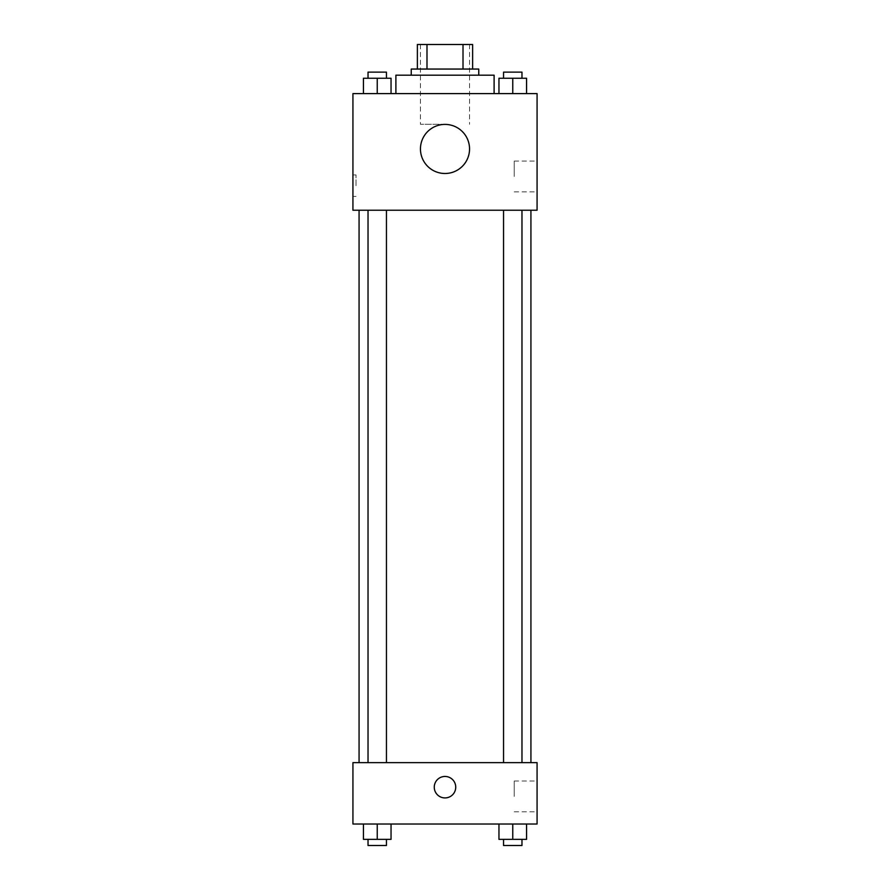 <?xml version="1.0" encoding="UTF-8"?>
<svg xmlns="http://www.w3.org/2000/svg" width="890" height="890" viewBox="0 0 890 890"><rect width="100%" height="100%" fill="white"/><g stroke="black" fill="none" stroke-linecap="round" stroke-linejoin="round"><path stroke-width="0.67" stroke-dasharray="4.45 3.34" d="M445 124.288L420.447 124.288L445 124.288M445 44.5L420.447 44.5L445 44.5M463.011 69.053L463.011 44.5L472.623 44.5L472.623 69.053L426.989 69.053L472.623 69.053M463.011 44.5L417.377 44.5M426.989 69.053L417.377 69.053L426.989 69.053L426.989 44.5M478.753 69.053L411.247 69.053M411.247 75.194L478.753 75.194L411.247 75.194M395.894 75.194L494.106 75.194M445 93.606L395.894 93.606L445 93.606M363.432 93.606L391.044 93.606L363.432 93.606L391.044 93.606L363.432 93.606L391.044 93.606L377.238 93.606L377.238 78.253L363.432 78.253L386.449 78.253L363.432 78.253L363.432 93.606L377.238 93.606L363.432 93.606L363.432 78.253L363.432 93.606L391.044 93.606L377.238 93.606L377.238 78.253L391.044 78.253L368.026 78.253L391.044 78.253L391.044 93.606L391.044 78.253M498.956 93.606L526.568 93.606L498.956 93.606L526.568 93.606L498.956 93.606L526.568 93.606L512.762 93.606L512.762 78.253L498.956 78.253L521.974 78.253L498.956 78.253L498.956 93.606L512.762 93.606L498.956 93.606L498.956 78.253L498.956 93.606L526.568 93.606L512.762 93.606L512.762 78.253L526.568 78.253L503.551 78.253L526.568 78.253L526.568 93.606L526.568 78.253M537.071 93.606L352.93 93.606L352.93 210.229L537.071 210.229L537.071 93.606M352.93 185.676L352.93 174.93L352.93 185.676M445 210.229L359.07 210.229L445 210.229M512.762 210.229L503.551 210.229L512.762 210.229M377.238 210.229L386.449 210.229L377.238 210.229M537.071 176.465L537.071 161.068L537.071 176.465M445 124.389A24.553 24.553 0 0 0 423.74 161.224A24.553 24.553 0 0 0 466.26 161.224A24.553 24.553 0 0 0 445 124.389A24.553 24.553 0 0 0 423.74 161.224A24.553 24.553 0 0 0 466.26 161.224A24.553 24.553 0 0 0 445 124.389M445 173.494A24.553 24.553 0 0 1 423.74 136.671A24.553 24.553 0 0 1 466.26 136.671A24.553 24.553 0 0 1 445 173.494M514.231 176.465L514.231 161.068L514.231 176.465M356.022 185.676L356.022 174.93L356.022 185.676M445 762.641L359.07 762.641L445 762.641M512.762 762.641L503.551 762.641L512.762 762.641M377.238 762.641L386.449 762.641L377.238 762.641M537.071 762.641L352.93 762.641L352.93 824.018L537.071 824.018L537.071 762.641M352.93 787.194L352.93 776.447L352.941 787.194M526.568 839.359L512.762 839.359L526.568 839.359L526.568 824.018L498.956 824.018L526.568 824.018L498.956 824.018L526.568 824.018L498.956 824.018L526.568 824.018L498.956 824.018L526.568 824.018L526.568 839.359L498.956 839.359L498.956 824.018L498.956 839.359L521.974 839.359L512.762 839.359L512.762 824.018L512.762 839.359L498.956 839.359L498.956 824.018M391.044 839.359L377.238 839.359L391.044 839.359L391.044 824.018L363.432 824.018L391.044 824.018L363.432 824.018L391.044 824.018L363.432 824.018L391.044 824.018L363.432 824.018L391.044 824.018L391.044 839.359L363.432 839.359L363.432 824.018L363.432 839.359L386.449 839.359L377.238 839.359L377.238 824.018L377.238 839.359L363.432 839.359L363.432 824.018M537.071 796.394L537.071 780.997L537.071 796.394M445 776.447A10.747 10.747 0 0 0 435.7 792.556A10.747 10.747 0 0 0 454.301 792.556A10.747 10.747 0 0 0 445 776.447A10.747 10.747 0 0 0 435.7 792.556A10.747 10.747 0 0 0 454.301 792.556A10.747 10.747 0 0 0 445 776.447M445 797.93A10.747 10.747 0 0 1 435.7 781.821A10.747 10.747 0 0 1 454.301 781.821A10.747 10.747 0 0 1 445 797.93M514.231 796.394L514.231 780.997L514.231 796.394M503.551 839.359L503.551 845.5L521.974 845.5L503.551 845.5L521.974 845.5L521.974 839.359L503.551 839.359L521.974 839.359M512.762 839.359L512.762 824.018M368.026 839.359L368.026 845.5L386.449 845.5L368.026 845.5L386.449 845.5L386.449 839.359L368.026 839.359L386.449 839.359M377.238 839.359L377.238 824.018M503.551 78.253L503.551 72.123L521.974 72.123L503.551 72.123L521.974 72.123L521.974 78.253M512.762 93.606L512.762 78.253M368.026 78.253L368.026 72.123L386.449 72.123L368.026 72.123L386.449 72.123L386.449 78.253M377.238 93.606L377.238 78.253M420.447 44.5L420.447 124.288M469.553 44.5L469.553 124.288M514.231 191.862L537.071 191.862M514.231 161.068L537.071 161.068M356.022 174.93L352.93 174.93M356.022 196.412L352.93 196.412M386.449 762.641L386.449 210.229M368.026 762.641L368.026 210.229M521.974 762.641L521.974 210.229M503.551 762.641L503.551 210.229M514.231 811.791L537.071 811.791M514.231 780.997L537.071 780.997"/><path stroke-width="1.33" d="M426.989 69.053L426.989 44.5L417.377 44.5L417.377 69.053L417.377 44.5M426.989 44.5L472.623 44.5L472.623 69.053M463.011 69.053L463.011 44.5M411.247 75.194L411.247 69.053L478.753 69.053L478.753 75.194M494.106 93.606L494.106 75.194L395.894 75.194L395.894 93.606M352.93 93.606L537.071 93.606L537.071 210.229L352.93 210.229L352.93 93.606M445 173.494A24.553 24.553 0 0 1 423.74 136.671A24.553 24.553 0 0 1 466.26 136.671A24.553 24.553 0 0 1 445 173.494M352.93 762.641L537.071 762.641L537.071 824.018L352.93 824.018L352.93 762.641M445 797.93A10.747 10.747 0 0 1 435.7 781.821A10.747 10.747 0 0 1 454.301 781.821A10.747 10.747 0 0 1 445 797.93M498.956 824.018L498.956 839.359L526.568 839.359L526.568 824.018L526.568 839.359M512.762 839.359L512.762 824.018M521.974 839.359L521.974 845.5L503.551 845.5L503.551 839.359M363.432 824.018L363.432 839.359L391.044 839.359L391.044 824.018L391.044 839.359M377.238 839.359L377.238 824.018M386.449 839.359L386.449 845.5L368.026 845.5L368.026 839.359M498.956 93.606L498.956 78.253L526.568 78.253L526.568 93.606L526.568 78.253M512.762 93.606L512.762 78.253M521.974 78.253L521.974 72.123L503.551 72.123L503.551 78.253M363.432 93.606L363.432 78.253L391.044 78.253L391.044 93.606L391.044 78.253M377.238 93.606L377.238 78.253M386.449 78.253L386.449 72.123L368.026 72.123L368.026 78.253M530.93 762.641L530.93 210.229M359.07 762.641L359.07 210.229M503.551 210.229L503.551 762.641M521.974 210.229L521.974 762.641M386.449 762.641L386.449 210.229M368.026 762.641L368.026 210.229"/></g></svg>
